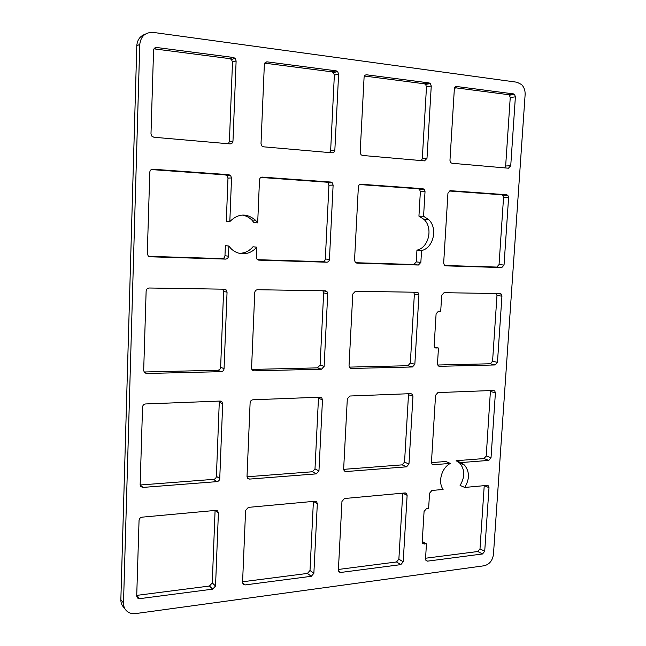 <?xml version="1.0" encoding="UTF-8"?>
<svg xmlns="http://www.w3.org/2000/svg" width="646" height="646" viewBox="0 0 646 646"><rect width="100%" height="100%" fill="white"/><g stroke="black" fill="none" stroke-linecap="round" stroke-linejoin="round"><path stroke-width="0.97" d="M123.507 603.001L139.762 44.445C140.82 36.176 145.326 32.163 153.272 32.413L517.018 82.236L521.597 84.578C524.124 87.226 525.303 90.602 525.117 94.704L493.455 554.365C492.518 560.631 489.418 564.426 484.145 565.767L135.587 613.587C131.849 614.023 128.756 613.038 126.309 610.623C124.395 608.58 123.459 606.037 123.507 603.001L120.85 599.641C120.802 602.653 121.731 605.173 123.628 607.208L125.106 609.089M426.449 543.835L422.807 543.609L422.226 541.841L424.075 511.446L426.425 508.685L428.621 508.459L429.558 493.221L431.899 490.475L443.099 489.442C437.681 481.932 441.646 467.736 450.383 463.4L433.49 464.724L432.077 464.199L431.447 462.334L435.557 395.279L437.923 392.598L493.504 390.442L494.763 390.943L495.401 392.873L491.025 457.764L488.796 460.396L460.816 462.584L464.466 465.047C469.666 471.556 469.755 479.025 464.749 487.447L487.116 485.388L488.416 485.857L489.006 487.665L484.71 551.28L482.497 553.977L427.555 561.14L426.102 560.655L425.528 558.919L426.449 543.835L422.242 541.501M322.475 399.834L318.946 470.966L316.33 473.873L249.558 479.09L247.717 478.411L247.014 476.482L250.115 402.749C250.357 401.005 251.286 400.019 252.917 399.785L320.109 397.177L321.756 397.823L322.475 399.834L318.47 398.275L314.998 468.875L312.398 471.758L247.022 476.788M317.323 503.71L313.867 573.317L311.283 576.297L245.076 584.929L243.195 584.307L242.557 582.522L245.593 510.421L248.363 507.376L314.982 501.239L316.669 501.845L317.323 503.71L313.415 501.385M400.811 564.628L340.636 572.469L338.98 571.928L338.375 570.16L341.96 501.409L344.504 498.518L405.026 492.946L406.495 493.479L407.125 495.32L403.201 561.794L400.811 564.628L396.491 561.972L338.415 569.449M412.964 396.192L408.966 464.054L406.56 466.824L345.917 471.564L344.31 470.966L343.648 469.069L347.314 398.832L349.882 396.014L410.856 393.648L412.285 394.221L412.964 396.192L408.49 394.73L404.541 462.116L402.151 464.862L343.648 469.359M418.931 294.98L414.845 364.279L412.423 366.976L351.319 368.47L349.761 367.84L349.034 365.789L352.781 294.019L355.365 291.281L416.807 292.258L418.188 292.856L418.931 294.98L414.361 294.253L410.339 363.044L407.925 365.725L349.268 367.114M327.732 293.664L324.13 366.363L321.49 369.205L254.144 370.852L252.344 370.126L251.577 368.042L254.75 292.606C254.992 290.837 255.929 289.876 257.576 289.723L325.358 290.805L326.949 291.491L327.732 293.664L323.646 292.913L320.101 365.063L317.477 367.873L251.859 369.431M495.224 364.95L439.546 366.314L438.182 365.757L437.495 363.755L438.456 348.041L434.871 347.508L434.169 345.481L436.098 313.811L438.489 311.178L440.717 311.186L441.686 295.303L444.077 292.686L500.02 293.583L501.231 294.108L501.934 296.175L497.46 362.374L495.224 364.95L490.338 363.771L492.575 361.211L496.976 295.472L496.378 293.518M139.536 598.68L137.372 597.986L136.71 596.177L139.051 520.377C139.286 518.577 140.295 517.511 142.08 517.163L215.78 510.38L217.71 511.067L218.396 512.956L215.086 510.445L212.259 582.918L209.449 586.035L136.734 595.386L139.536 598.68L212.712 589.144L209.449 586.035M218.396 512.956L215.538 586.003L212.712 589.144M156.728 47.505L233.408 57.478L235.104 58.334L236.121 60.95L232.98 141.086C232.738 142.919 231.761 143.856 230.041 143.897L153.934 137.251L151.98 136.314L150.986 133.803L153.562 50.348C153.813 48.41 154.862 47.457 156.728 47.505L154.152 48.587M267.226 61.871L336.203 70.842L337.664 71.585L338.617 74.12L334.846 150.138C334.612 151.883 333.716 152.771 332.165 152.811L263.625 146.828L261.953 146.028L261.016 143.573L264.343 64.576C264.585 62.743 265.546 61.838 267.226 61.871L265.353 62.412M228.87 246.045L228.466 256.204C228.232 258.012 227.263 258.973 225.559 259.103L150.203 256.793L148.184 255.905L147.288 253.595L149.799 172.167C150.05 170.261 151.091 169.284 152.932 169.22L228.845 174.703L230.614 175.534L231.534 177.941L229.823 221.586C238.099 213.414 246.643 212.946 255.469 220.181L257.681 222.862L259.49 179.911C259.732 178.11 260.685 177.182 262.341 177.117L330.72 182.051L332.246 182.77L333.118 185.119L329.428 259.45C329.194 261.162 328.305 262.082 326.771 262.211L258.828 260.128L257.092 259.353L256.244 257.1L256.664 247.176C252.885 251.617 248.201 253.813 242.605 253.765C238.156 253.563 234.28 251.835 230.977 248.589L228.87 246.045L225.357 245.641L224.97 255.719C224.735 257.512 223.766 258.465 222.079 258.594L148.709 256.333M222.676 403.847L219.745 478.581C219.519 480.317 218.566 481.343 216.895 481.641L143.008 487.415L140.885 486.648L140.15 484.686L142.548 407.077C142.782 405.244 143.808 404.202 145.608 403.952L220.036 401.061L221.917 401.804L222.676 403.847L219.277 402.175L219.115 401.093M227.053 292.21L224.057 368.672C223.823 370.449 222.862 371.442 221.182 371.66L146.561 373.485L144.486 372.653L143.678 370.521L146.133 291.039C146.367 289.174 147.401 288.156 149.226 288.003L224.388 289.198L226.221 289.989L227.053 292.21L223.581 291.427L220.633 367.283C220.399 369.036 219.446 370.021 217.775 370.239L144.01 371.991M431.253 86.023L426.99 158.327L424.527 160.878L362.487 155.46L361.041 154.765L360.161 152.383L364.078 77.391C364.32 75.655 365.2 74.791 366.71 74.807L429.106 82.922L430.365 83.56L431.253 86.023L426.489 86.863L422.298 158.617L421.394 160.612M425.028 191.612L423.574 216.289L428.637 219.543C438.045 228.135 433.482 248.104 421.555 250.559L420.853 262.389L418.406 265.022L413.82 264.513L416.258 261.896L416.945 250.155C428.807 247.725 433.337 227.901 423.97 219.374L418.931 216.144L420.36 191.652L419.553 189.383L424.212 189.326L425.028 191.612L420.36 191.652M418.406 265.022L356.842 263.132L355.332 262.462L354.541 260.257L358.36 186.904C358.603 185.192 359.475 184.304 360.977 184.239L422.888 188.705L424.212 189.326M456.762 86.516L513.465 93.888L514.563 94.453L515.387 96.835L510.736 165.764L508.459 168.21L452.038 163.285L450.779 162.679L449.963 160.361L454.34 88.995L456.762 86.516L455.696 86.701M450.351 190.683L506.674 194.753L507.829 195.294L508.596 197.514L504.033 265.062L501.772 267.573L445.724 265.853L444.408 265.272L443.665 263.116L447.944 193.235L450.052 190.691M139.762 44.445L136.799 45.777L120.85 599.641M136.799 45.777C137.243 39.939 140.02 36.087 145.14 34.238M513.465 93.888L508.313 94.639L509.411 95.188L510.235 97.554L505.657 165.99L504.809 167.895M508.313 94.639L454.695 87.703M444.634 265.466L496.798 267.073L499.051 264.577L503.541 197.514L502.782 195.31L507.829 195.294M506.674 194.753L501.627 194.769L502.782 195.31M501.627 194.769L449.172 190.99M437.697 365.014L490.338 363.771M425.569 558.233L477.806 551.514L480.002 548.842L484.234 485.655M460.816 462.584L456.157 460.703L459.79 463.158C464.967 469.626 465.063 477.039 460.081 485.404L464.749 487.447M456.157 460.703L484.007 458.563L486.228 455.947L490.451 390.555M431.447 462.609L445.764 461.502L450.383 463.4M429.106 82.922L424.349 83.786L425.609 84.424L426.489 86.863M424.349 83.786L364.449 76.042M422.888 188.705L418.237 188.761L419.553 189.383M418.237 188.761L359.685 184.554M355.631 262.712L413.82 264.513M413.682 292.21L414.361 294.253M408.377 393.745L408.49 394.73M403.201 561.794L398.873 559.17L396.491 561.972M398.873 559.17L402.733 493.156L407.125 495.32M334.846 150.138L330.647 150.502L329.678 152.601M330.647 150.502L334.353 75.097L333.401 72.578L337.664 71.585M336.203 70.842L331.955 71.843L333.401 72.578M331.955 71.843L264.739 63.163M318.333 397.242L318.47 398.275M242.589 581.771L307.431 573.43L310.007 570.483L313.399 501.385M232.98 141.086L229.403 141.547L228.361 143.751M229.403 141.547L232.495 62.089L231.478 59.497L235.104 58.334M233.408 57.478L229.79 58.641L231.478 59.497M229.79 58.641L153.982 48.846M228.845 174.703L225.309 174.888L227.069 175.704L227.981 178.094L226.302 221.384L229.823 221.586M225.309 174.888L151.35 169.567M256.664 247.176L252.982 246.764C249.299 251.1 244.721 253.28 239.254 253.305M257.488 259.684L322.669 261.703C324.203 261.573 325.083 260.661 325.318 258.965L328.943 185.208L328.079 182.883L332.246 182.77M330.72 182.051L326.561 182.172L328.079 182.883M326.561 182.172L260.919 177.448M242.169 215.053C245.851 215.651 249.057 217.29 251.779 219.987L253.983 222.652L257.681 222.862M143.008 487.415L140.158 485.001M140.174 485.001L213.568 479.356C215.223 479.057 216.168 478.048 216.402 476.32L219.277 402.175M222.692 289.174L223.581 291.427M322.871 290.765L323.646 292.913M438.456 348.041L434.564 347.12M423.574 216.289L418.931 216.144M421.555 250.559L416.945 250.155M427.555 561.14L425.714 560.074M424.26 544.102L422.452 543.092M433.49 464.724L431.964 464.078M495.401 392.873L490.548 391.5M491.025 457.764L486.228 455.947M488.796 460.396L484.007 458.563M489.006 487.665L484.25 485.647M484.71 551.28L480.002 548.842M482.497 553.977L477.806 551.514M318.946 470.966L314.998 468.875M316.33 473.873L312.398 471.758M249.558 479.09L247.192 477.604M313.867 573.317L310.007 570.483M311.283 576.297L307.431 573.43M245.076 584.929L242.557 582.716M340.636 572.469L338.447 570.951M408.966 464.054L404.541 462.116M406.56 466.824L402.151 464.862M345.917 471.564L344.027 470.603M351.319 368.47L350.027 368.067M414.845 364.279L410.339 363.044M412.423 366.976L407.925 365.725M324.13 366.363L320.101 365.063M321.49 369.205L317.477 367.873M254.144 370.852L252.408 370.182M497.46 362.374L492.575 361.211M439.546 366.314L438.553 366.048M436.236 348.073L435.347 347.863M501.934 296.175L496.976 295.472M215.538 586.003L212.259 582.918M236.121 60.95L232.495 62.089M338.617 74.12L334.353 75.097M258.828 260.128L258.303 260.055M228.466 256.204L224.97 255.719M225.559 259.103L222.079 258.594M150.203 256.793L149.396 256.656M152.932 169.22L152.068 169.292M231.534 177.941L227.981 178.094M262.341 177.117L261.775 177.141M333.118 185.119L328.943 185.208M329.428 259.45L325.318 258.965M326.771 262.211L322.669 261.703M219.745 478.581L216.402 476.32M216.895 481.641L213.568 479.356M224.057 368.672L220.633 367.283M221.182 371.66L217.775 370.239M146.561 373.485L144.163 372.257M426.99 158.327L422.298 158.617M366.71 74.807L365.321 75.106M420.853 262.389L416.258 261.896M360.977 184.239L360.573 184.247M515.387 96.835L510.235 97.554M510.736 165.764L505.657 165.99M508.596 197.514L503.541 197.514M504.033 265.062L499.051 264.577M501.772 267.573L496.798 267.073M493.035 390.459L494.763 390.943M464.466 465.047L459.79 463.158M487.278 485.38L488.416 485.857M320.077 397.177L321.756 397.823M315.765 501.312L316.669 501.845M405.422 492.955L406.495 493.479M410.557 393.656L412.285 394.221M414.054 292.21L418.188 292.856M322.919 290.765L326.949 291.491M497.105 293.534L501.231 294.108M217.169 510.647L217.71 511.067M227.069 175.704L230.614 175.534M255.469 220.181L251.779 219.987M220.431 401.077L221.917 401.804M222.749 289.222L226.221 289.989M425.609 84.424L430.365 83.56M428.637 219.543L423.97 219.374M509.411 95.188L514.563 94.453"/></g></svg>
